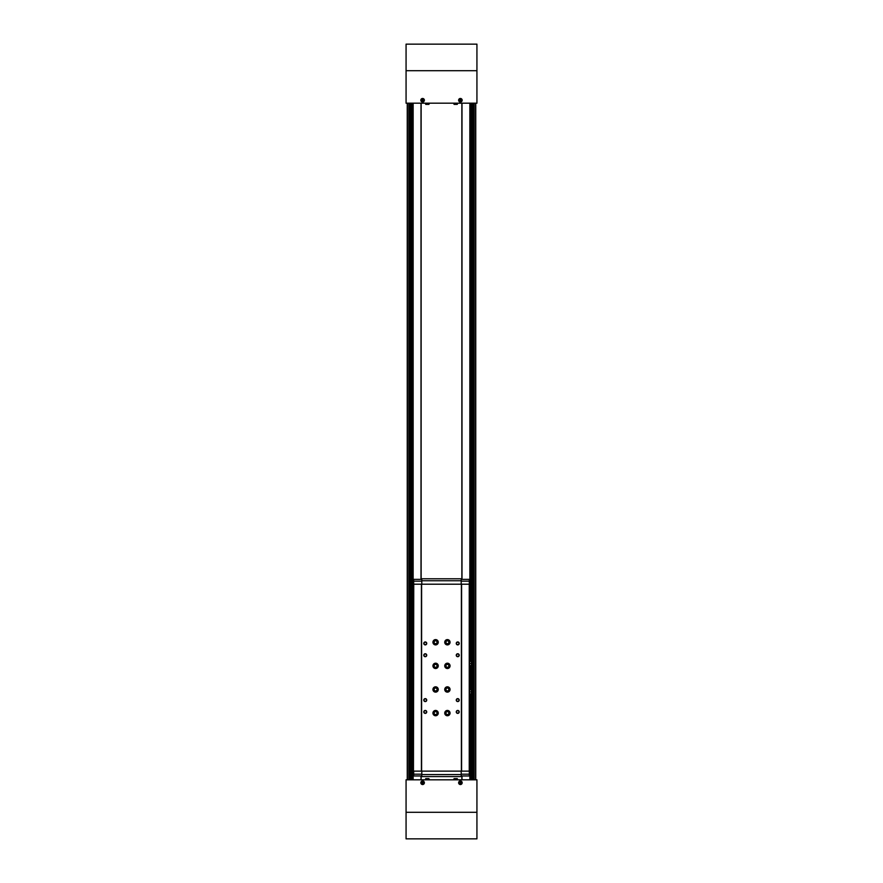 <?xml version="1.0" encoding="UTF-8"?>
<svg xmlns="http://www.w3.org/2000/svg" width="883" height="883" viewBox="0 0 883 883"><rect width="100%" height="100%" fill="white"/><g stroke="black" fill="none" stroke-linecap="round" stroke-linejoin="round"><path stroke-width="1.32" d="M476.93 103.19L406.07 103.19L406.07 44.15L476.93 44.15L476.93 103.19M461.986 779.81L461.986 775.969M461.986 579.358L461.986 103.19M421.014 103.19L421.014 579.358M421.014 775.969L421.014 779.81M475.749 779.81L475.749 103.19M407.251 779.81L407.251 103.19M422.604 98.466A1.766 1.766 0 0 1 424.138 101.126A1.766 1.766 0 0 1 421.07 101.126A1.766 1.766 0 0 1 422.604 98.466M460.396 98.466A1.766 1.766 0 0 1 461.93 101.126A1.766 1.766 0 0 1 458.862 101.126A1.766 1.766 0 0 1 460.396 98.466M421.136 779.81L421.136 775.969M421.136 579.358L421.136 103.19M461.864 779.81L461.864 775.969M461.864 579.358L461.864 103.19M476.93 812.283L476.93 779.81L406.07 779.81L406.07 838.85L476.93 838.85L476.93 812.283L406.07 812.283M415.518 838.85L432.35 838.85M450.65 838.85L467.482 838.85M422.604 780.991A1.766 1.766 0 0 1 424.138 783.651A1.766 1.766 0 0 1 421.07 783.651A1.766 1.766 0 0 1 422.604 780.991M460.396 780.991A1.766 1.766 0 0 1 461.93 783.651A1.766 1.766 0 0 1 458.862 783.651A1.766 1.766 0 0 1 460.396 780.991M460.396 98.554A1.678 1.678 0 0 1 461.853 101.081A1.678 1.678 0 0 1 458.939 101.081A1.678 1.678 0 0 1 460.396 98.554M461.279 100.75L461.279 99.724L459.513 99.724L459.513 100.75L461.279 100.75M460.396 781.08A1.678 1.678 0 0 1 461.853 783.607A1.678 1.678 0 0 1 458.939 783.607A1.678 1.678 0 0 1 460.396 781.08M461.279 783.276L461.279 782.25L459.513 782.25L459.513 783.276L461.279 783.276M422.604 781.08A1.678 1.678 0 0 1 424.061 783.607A1.678 1.678 0 0 1 421.147 783.607A1.678 1.678 0 0 1 422.604 781.08M423.487 783.276L423.487 782.25L421.721 782.25L421.721 783.276L423.487 783.276M422.604 98.554A1.678 1.678 0 0 1 424.061 101.081A1.678 1.678 0 0 1 421.147 101.081A1.678 1.678 0 0 1 422.604 98.554M423.487 100.75L423.487 99.724L421.721 99.724L421.721 100.75L423.487 100.75M454.116 104.371L457.228 104.371L454.116 104.371L453.774 103.19M425.772 104.371L428.884 104.371L425.772 104.371L425.429 103.19M454.116 778.629L457.228 778.629L454.005 778.718L457.339 778.718L457.571 779.81M425.772 778.629L428.884 778.629L425.661 778.718L428.995 778.718L429.226 779.81M413.752 771.124L469.546 771.124L469.546 584.204L413.454 584.204L413.454 771.124L413.752 584.204M421.809 581.146L413.697 581.146L413.697 584.204M421.809 579.358L413.697 579.358L413.697 581.146M413.697 771.124L413.697 775.969L421.809 775.969M421.809 774.192L413.697 774.192M461.577 771.124L461.577 584.204M461.401 771.124L461.401 584.204M435.595 710.44A2.66 2.66 0 0 1 437.902 714.424A2.66 2.66 0 0 1 433.299 714.424A2.66 2.66 0 0 1 435.595 710.44M432.935 689.513A2.66 2.66 0 0 1 432.935 689.446L433.708 689.468L432.935 689.446A2.66 2.66 0 0 1 436.93 687.184A2.66 2.66 0 0 1 436.93 691.775A2.66 2.66 0 0 1 432.935 689.513L433.708 689.48A1.887 1.887 0 0 0 436.544 691.113A1.887 1.887 0 0 0 436.544 687.835A1.887 1.887 0 0 0 433.708 689.468L432.935 689.513A2.66 2.66 0 0 0 436.93 691.775A2.66 2.66 0 0 0 436.93 687.184A2.66 2.66 0 0 0 432.935 689.446M435.595 639.59A2.66 2.66 0 0 1 437.902 643.575A2.66 2.66 0 0 1 433.299 643.575A2.66 2.66 0 0 1 435.595 639.59M435.595 663.199A2.66 2.66 0 0 1 437.902 667.184A2.66 2.66 0 0 1 433.299 667.184A2.66 2.66 0 0 1 435.595 663.199M447.405 710.44A2.66 2.66 0 0 1 449.701 714.424A2.66 2.66 0 0 1 445.098 714.424A2.66 2.66 0 0 1 447.405 710.44M447.405 639.59A2.66 2.66 0 0 1 449.701 643.575A2.66 2.66 0 0 1 445.098 643.575A2.66 2.66 0 0 1 447.405 639.59M447.405 686.819A2.66 2.66 0 0 1 449.701 690.804A2.66 2.66 0 0 1 445.098 690.804A2.66 2.66 0 0 1 447.405 686.819M444.745 665.892A2.66 2.66 0 0 1 444.745 665.826L445.518 665.848L444.745 665.826A2.66 2.66 0 0 1 448.741 663.563A2.66 2.66 0 0 1 448.741 668.155A2.66 2.66 0 0 1 444.745 665.892L445.518 665.859A1.887 1.887 0 0 0 448.354 667.493A1.887 1.887 0 0 0 448.354 664.226A1.887 1.887 0 0 0 445.518 665.848L444.745 665.892A2.66 2.66 0 0 0 448.741 668.155A2.66 2.66 0 0 0 448.741 663.563A2.66 2.66 0 0 0 444.745 665.826M425.264 698.63A1.479 1.479 0 0 1 426.544 700.837A1.479 1.479 0 0 1 423.983 700.837A1.479 1.479 0 0 1 425.264 698.63M425.264 653.751A1.479 1.479 0 0 1 426.544 655.97A1.479 1.479 0 0 1 423.983 655.97A1.479 1.479 0 0 1 425.264 653.751M457.736 698.63A1.479 1.479 0 0 1 459.017 700.837A1.479 1.479 0 0 1 456.456 700.837A1.479 1.479 0 0 1 457.736 698.63M457.736 653.751A1.479 1.479 0 0 1 459.017 655.97A1.479 1.479 0 0 1 456.456 655.97A1.479 1.479 0 0 1 457.736 653.751M425.264 710.44A1.479 1.479 0 0 1 426.544 712.647A1.479 1.479 0 0 1 423.983 712.647A1.479 1.479 0 0 1 425.264 710.44M425.264 641.941A1.479 1.479 0 0 1 426.544 644.16A1.479 1.479 0 0 1 423.983 644.16A1.479 1.479 0 0 1 425.264 641.941M457.736 710.44A1.479 1.479 0 0 1 459.017 712.647A1.479 1.479 0 0 1 456.456 712.647A1.479 1.479 0 0 1 457.736 710.44M457.736 641.941A1.479 1.479 0 0 1 459.017 644.16A1.479 1.479 0 0 1 456.456 644.16A1.479 1.479 0 0 1 457.736 641.941M421.599 771.124L421.599 584.204M421.423 771.124L421.423 584.204M469.303 771.124L469.303 774.192L461.191 774.192M469.303 774.192L469.303 775.969L461.191 775.969M461.191 771.124L461.191 776.565L421.809 776.565L421.809 771.124M461.191 774.568L421.809 774.568M461.191 579.358L469.303 579.358L469.303 581.146L461.191 581.146M469.303 581.146L469.303 584.204M421.809 580.76L421.809 578.773L461.191 578.773L461.191 580.76L421.809 580.76L421.809 584.204M461.191 580.76L461.191 584.204M457.736 642.206A1.225 1.225 0 0 1 458.796 644.027A1.225 1.225 0 0 1 456.677 644.027A1.225 1.225 0 0 1 457.736 642.206M457.736 710.694A1.225 1.225 0 0 1 458.796 712.526A1.225 1.225 0 0 1 456.677 712.526A1.225 1.225 0 0 1 457.736 710.694M425.264 642.206A1.225 1.225 0 0 1 426.323 644.027A1.225 1.225 0 0 1 424.204 644.027A1.225 1.225 0 0 1 425.264 642.206M425.264 710.694A1.225 1.225 0 0 1 426.323 712.526A1.225 1.225 0 0 1 424.204 712.526A1.225 1.225 0 0 1 425.264 710.694M457.736 654.005A1.225 1.225 0 0 1 458.796 655.837A1.225 1.225 0 0 1 456.677 655.837A1.225 1.225 0 0 1 457.736 654.005M457.736 698.883A1.225 1.225 0 0 1 458.796 700.716A1.225 1.225 0 0 1 456.677 700.716A1.225 1.225 0 0 1 457.736 698.883M425.264 654.005A1.225 1.225 0 0 1 426.323 655.837A1.225 1.225 0 0 1 424.204 655.837A1.225 1.225 0 0 1 425.264 654.005M425.264 698.883A1.225 1.225 0 0 1 426.323 700.716A1.225 1.225 0 0 1 424.204 700.716A1.225 1.225 0 0 1 425.264 698.883M447.405 664.082A1.766 1.766 0 0 1 448.939 666.742A1.766 1.766 0 0 1 445.871 666.742A1.766 1.766 0 0 1 447.405 664.082M447.405 664.402A1.457 1.457 0 0 1 448.663 666.588A1.457 1.457 0 0 1 446.147 666.588A1.457 1.457 0 0 1 447.405 664.402M447.405 687.702A1.766 1.766 0 0 1 448.939 690.363A1.766 1.766 0 0 1 445.871 690.363A1.766 1.766 0 0 1 447.405 687.702M447.405 688.023A1.457 1.457 0 0 1 448.663 690.197A1.457 1.457 0 0 1 446.147 690.197A1.457 1.457 0 0 1 447.405 688.023M447.405 640.473A1.766 1.766 0 0 1 448.939 643.122A1.766 1.766 0 0 1 445.871 643.122A1.766 1.766 0 0 1 447.405 640.473M447.405 640.793A1.457 1.457 0 0 1 448.663 642.967A1.457 1.457 0 0 1 446.147 642.967A1.457 1.457 0 0 1 447.405 640.793M447.405 711.323A1.766 1.766 0 0 1 448.939 713.972A1.766 1.766 0 0 1 445.871 713.972A1.766 1.766 0 0 1 447.405 711.323M447.405 711.643A1.457 1.457 0 0 1 448.663 713.817A1.457 1.457 0 0 1 446.147 713.817A1.457 1.457 0 0 1 447.405 711.643M435.595 664.082A1.766 1.766 0 0 1 437.129 666.742A1.766 1.766 0 0 1 434.061 666.742A1.766 1.766 0 0 1 435.595 664.082M435.595 664.402A1.457 1.457 0 0 1 436.853 666.588A1.457 1.457 0 0 1 434.337 666.588A1.457 1.457 0 0 1 435.595 664.402M435.595 640.473A1.766 1.766 0 0 1 437.129 643.122A1.766 1.766 0 0 1 434.061 643.122A1.766 1.766 0 0 1 435.595 640.473M435.595 640.793A1.457 1.457 0 0 1 436.853 642.967A1.457 1.457 0 0 1 434.337 642.967A1.457 1.457 0 0 1 435.595 640.793M435.595 687.702A1.766 1.766 0 0 1 437.129 690.363A1.766 1.766 0 0 1 434.061 690.363A1.766 1.766 0 0 1 435.595 687.702M435.595 688.023A1.457 1.457 0 0 1 436.853 690.197A1.457 1.457 0 0 1 434.337 690.197A1.457 1.457 0 0 1 435.595 688.023M435.595 711.323A1.766 1.766 0 0 1 437.129 713.972A1.766 1.766 0 0 1 434.061 713.972A1.766 1.766 0 0 1 435.595 711.323M435.595 711.643A1.457 1.457 0 0 1 436.853 713.817A1.457 1.457 0 0 1 434.337 713.817A1.457 1.457 0 0 1 435.595 711.643M469.546 689.766L471.367 689.766L471.367 693.906L469.546 693.906M471.367 691.842L469.546 691.842M469.546 661.433L471.367 661.433L471.367 665.561L469.546 665.561M471.367 663.497L469.546 663.497M469.855 779.81L469.855 693.906M469.855 689.766L469.855 665.561M469.855 661.433L469.855 103.19M413.145 779.81L413.145 103.19M407.284 779.81L407.284 103.19M475.716 779.81L475.716 103.19M474.248 779.81L474.248 103.19M473.928 779.81L473.928 103.19M473.564 779.81L473.564 103.19M473.498 779.81L473.498 103.19L473.487 779.81M472.747 779.81L472.747 103.19M471.997 779.81L471.997 103.19M471.688 779.81L471.688 103.19M471.312 779.81L471.312 693.906M471.312 689.766L471.312 665.561M471.312 661.433L471.312 103.19M471.257 779.81L471.257 693.906L471.246 779.81M471.257 689.766L471.257 665.561L471.246 689.766M471.257 661.433L471.257 103.19L471.246 661.433M470.507 779.81L470.507 693.906L470.529 779.81M470.507 689.766L470.507 665.561L470.529 689.766M470.507 661.433L470.507 103.19L470.529 661.433M470.12 779.81L470.12 693.906M470.12 689.766L470.12 665.561M470.12 661.433L470.12 103.19M412.88 779.81L412.88 103.19M412.493 779.81L412.493 103.19L412.471 779.81M411.743 779.81L411.743 103.19L411.754 779.81M411.688 779.81L411.688 103.19M411.312 779.81L411.312 103.19M411.003 779.81L411.003 103.19M410.253 779.81L410.253 103.19M409.502 779.81L409.502 103.19L409.513 779.81M409.436 779.81L409.436 103.19M409.072 779.81L409.072 103.19M408.752 779.81L408.752 103.19M476.93 70.717L406.07 70.717M454.005 104.282L457.228 104.371M425.661 104.282L428.884 104.371M469.248 771.124L469.248 584.204M445.518 665.859A1.887 1.887 0 0 0 448.354 667.493A1.887 1.887 0 0 0 448.354 664.226A1.887 1.887 0 0 0 445.518 665.848M433.708 689.48A1.887 1.887 0 0 0 436.544 691.113A1.887 1.887 0 0 0 436.544 687.835A1.887 1.887 0 0 0 433.708 689.468M472.769 779.81L472.769 103.19M410.231 779.81L410.231 103.19M457.339 104.282L457.571 103.19M428.995 104.282L429.226 103.19M454.005 778.718L453.774 779.81M425.661 778.718L425.429 779.81"/></g></svg>
